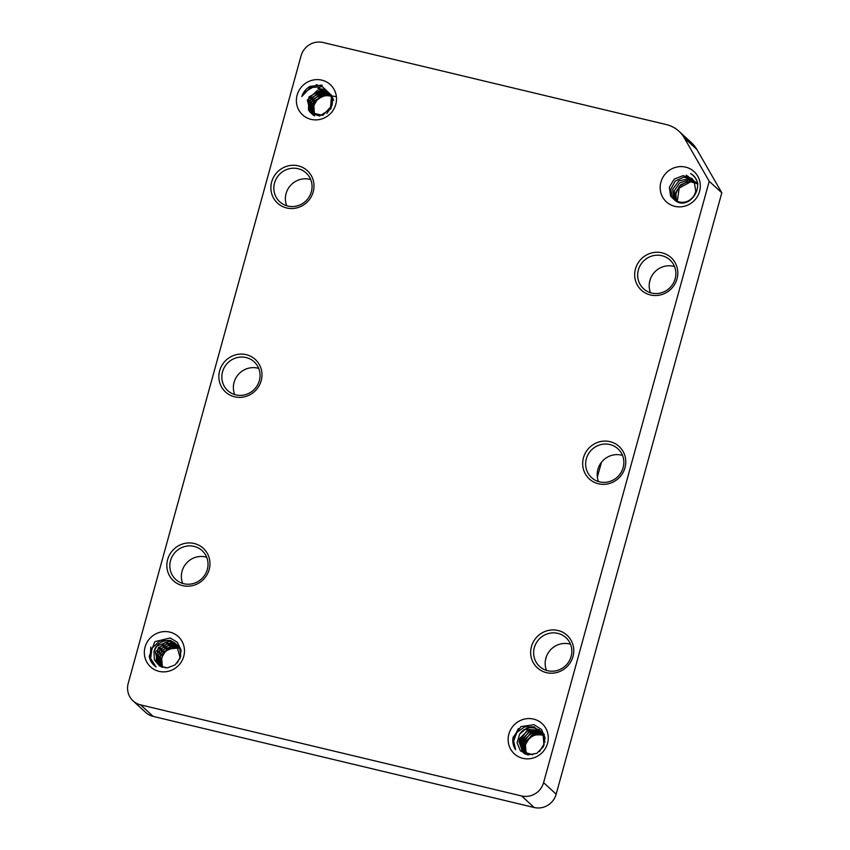 <?xml version="1.0" encoding="UTF-8"?>
<svg xmlns="http://www.w3.org/2000/svg" width="850" height="850" viewBox="0 0 850 850"><rect width="100%" height="100%" fill="white"/><g stroke="black" fill="none" stroke-linecap="round" stroke-linejoin="round"><path stroke-width="1.27" d="M601.418 462.358L597.348 477.126M535.436 728.418A13.526 12.984 -47.5 0 0 534.278 728.078A13.526 12.984 -47.5 0 0 519.648 734.177L517.076 742.794L520.381 750.826L528.041 754.864L536.817 753.323L543.299 746.842L545.084 737.874L541.577 729.555L534.023 724.71L520.976 726.58L513.113 737.301A17.021 16.341 -47.5 0 0 515.631 749.732L513.634 740.998L516.959 732.328L524.726 726.856L534.183 726.888L542.884 735.303A13.526 12.984 -47.5 0 0 535.436 728.418L539.909 731.085M543.288 735.972L543.83 744.398L539.516 751.506M532.674 754.779L522.144 751.496L519.116 739.022L528.838 729.587L540.653 731.839M541.577 732.615L545.094 738.044M524.981 754.024L524.025 753.227M523.43 752.643L520.689 740.467L530.411 731.032L541.333 732.647M524.301 753.27L522.261 741.901L531.983 732.477L541.949 733.529M525.236 753.833L523.834 743.346L533.556 733.911L542.502 734.485M526.246 754.311L525.406 744.791L528.742 739.139L535.171 733.943M544.404 734.644L538.911 729.544M515.631 749.732L513.049 739.128L518.383 728.514M323.053 42.5A18.243 17.51 -47.5 0 0 301.059 55.824L128.222 683.326A18.243 17.51 -47.5 0 0 133.078 700.878A18.243 17.51 -47.5 0 0 140.601 704.873L521.602 795.961A18.243 17.51 -47.5 0 0 543.586 782.638L709.229 181.284L721.799 192.822L696.883 149.483A30.398 29.176 -47.5 0 0 691.518 142.779L678.948 131.24A30.398 29.176 -47.5 0 0 666.4 124.589L323.053 42.5M709.229 181.284L684.314 137.944A30.398 29.176 -47.5 0 0 678.948 131.24M133.078 700.878L145.648 712.417A18.243 17.51 -47.5 0 0 153.181 716.401L534.172 807.5A18.243 17.51 -47.5 0 0 556.166 794.176L721.799 192.822M154.148 665.423A17.021 16.341 -47.5 0 0 156.092 666.942L150.652 658.548L151.959 648.295L159.694 640.911L170.414 640.369L176.396 644.374A13.526 12.984 -47.5 0 0 171.636 641.431A13.526 12.984 -47.5 0 0 170.468 641.091A13.526 12.984 -47.5 0 0 153.967 651.759L154.381 659.887L159.481 665.996L167.322 667.866L175.079 664.912L180.179 658.134L180.986 649.74L177.299 642.303L170.234 637.957L154.849 641.644L149.239 656.338A17.021 16.341 -47.5 0 0 154.148 665.423L150.206 659.494L150.779 647.041M171.636 641.431L176.099 644.098M176.417 644.396L180.019 657.411L177.289 662.862M165.463 667.877L158.344 664.519L155.316 652.035L165.038 642.6L176.906 644.895M177.724 645.586L179.69 647.859M159.662 665.699L156.889 653.48L166.611 644.045L177.607 645.713M160.533 666.336L158.461 654.914L168.173 645.49L178.245 646.606M161.458 666.899L160.034 656.359L169.745 646.935L178.808 647.551M162.446 667.335L161.606 657.804L164.942 652.152L170.893 647.148M162.637 667.388A13.526 12.984 132.5 0 1 164.942 652.152A13.526 12.984 132.5 0 1 169.681 648.794L179.053 648.029M153.967 651.759L156.825 646.106L169.479 641.197L176.311 644.3M176.587 644.544L179.956 649.464L180.731 656.434M162.169 667.25L159.077 665.199L155.933 660.482L158.398 647.541L171.052 642.643L177.108 645.118M159.896 665.89L157.505 661.927L159.959 648.986L172.624 644.077L177.788 645.947M160.778 666.496L159.077 663.361L161.532 650.431L174.197 645.522L178.404 646.85M161.734 667.037L160.65 664.806L163.104 651.865L175.769 646.967L178.957 647.827M176.396 644.374L181.178 651.1M169.809 632.113A20.517 19.699 132.5 0 1 178.447 665.539A20.517 19.699 132.5 0 1 144.957 657.528A20.517 19.699 132.5 0 1 169.809 632.113M206.699 557.26A19.529 18.742 -47.5 0 0 186.649 562.955A19.529 18.742 -47.5 0 0 182.697 583.419M183.791 583.716A19.529 18.742 -47.5 0 0 205.53 573.846A19.529 18.742 -47.5 0 0 202.13 550.651A19.529 18.742 -47.5 0 0 194.066 546.38A19.529 18.742 -47.5 0 0 172.316 556.251A19.529 18.742 -47.5 0 0 175.727 579.445A19.529 18.742 -47.5 0 0 183.791 583.716M194.214 543.511A22.036 21.154 132.5 0 1 203.49 579.403A22.036 21.154 132.5 0 1 167.524 570.807A22.036 21.154 132.5 0 1 194.214 543.511M258.708 368.433A19.529 18.742 -47.5 0 0 238.659 374.127A19.529 18.742 -47.5 0 0 234.706 394.581M235.801 394.878A19.529 18.742 -47.5 0 0 257.55 385.018A19.529 18.742 -47.5 0 0 254.15 361.824A19.529 18.742 -47.5 0 0 246.086 357.553A19.529 18.742 -47.5 0 0 224.336 367.413A19.529 18.742 -47.5 0 0 227.736 390.607A19.529 18.742 -47.5 0 0 235.801 394.878M246.224 354.673A22.036 21.154 132.5 0 1 255.51 390.575A22.036 21.154 132.5 0 1 219.534 381.969A22.036 21.154 132.5 0 1 246.224 354.673M622.508 455.419A19.529 18.742 -47.5 0 0 602.469 461.114A19.529 18.742 -47.5 0 0 598.517 481.567M599.601 481.865A19.529 18.742 -47.5 0 0 621.35 472.005A19.529 18.742 -47.5 0 0 617.95 448.811A19.529 18.742 -47.5 0 0 609.886 444.539A19.529 18.742 -47.5 0 0 588.136 454.399A19.529 18.742 -47.5 0 0 591.547 477.594A19.529 18.742 -47.5 0 0 599.601 481.865M610.024 441.66A22.036 21.154 132.5 0 1 619.31 477.551A22.036 21.154 132.5 0 1 583.344 468.956A22.036 21.154 132.5 0 1 610.024 441.66M570.499 644.247A19.529 18.742 -47.5 0 0 550.46 649.942A19.529 18.742 -47.5 0 0 546.508 670.406M547.591 670.703A19.529 18.742 -47.5 0 0 569.341 660.832A19.529 18.742 -47.5 0 0 565.941 637.638A19.529 18.742 -47.5 0 0 557.876 633.367A19.529 18.742 -47.5 0 0 536.127 643.237A19.529 18.742 -47.5 0 0 539.527 666.421A19.529 18.742 -47.5 0 0 547.591 670.703M558.014 630.498A22.036 21.154 132.5 0 1 567.301 666.389A22.036 21.154 132.5 0 1 531.324 657.794A22.036 21.154 132.5 0 1 558.014 630.498M674.528 266.581A19.529 18.742 -47.5 0 0 654.479 272.276A19.529 18.742 -47.5 0 0 650.526 292.74M651.621 293.038A19.529 18.742 -47.5 0 0 673.37 283.167A19.529 18.742 -47.5 0 0 669.959 259.973A19.529 18.742 -47.5 0 0 661.906 255.701A19.529 18.742 -47.5 0 0 640.156 265.572A19.529 18.742 -47.5 0 0 643.556 288.756A19.529 18.742 -47.5 0 0 651.621 293.038M662.044 252.833A22.036 21.154 132.5 0 1 671.33 288.724A22.036 21.154 132.5 0 1 635.354 280.118A22.036 21.154 132.5 0 1 662.044 252.833M310.717 179.594A19.529 18.742 -47.5 0 0 290.679 185.289A19.529 18.742 -47.5 0 0 286.726 205.753M287.81 206.051A19.529 18.742 -47.5 0 0 309.559 196.18A19.529 18.742 -47.5 0 0 306.159 172.986A19.529 18.742 -47.5 0 0 298.095 168.714A19.529 18.742 -47.5 0 0 276.346 178.585A19.529 18.742 -47.5 0 0 279.746 201.779A19.529 18.742 -47.5 0 0 287.81 206.051M298.233 165.846A22.036 21.154 132.5 0 1 307.519 201.737A22.036 21.154 132.5 0 1 271.554 193.141A22.036 21.154 132.5 0 1 298.233 165.846M690.636 173.549L693.026 175.366A17.021 16.341 -47.5 0 0 690.636 173.549C708.815 184.407 687.331 214.189 673.349 198.762L670.607 196.159L669.354 187.17L674.22 179.095L683.102 175.653L692.049 178.5M673.349 198.762A13.526 12.984 -47.5 0 0 686.566 201.588A13.526 12.984 -47.5 0 0 695.736 191.101L694.142 181.167L686.237 175.111L697.797 183.77A17.021 16.341 -47.5 0 0 693.005 175.344M697.818 183.876L689.201 181.433L680.701 184.694L675.803 192.259L676.419 200.951M697.776 183.664L688.883 179.988L679.564 182.92L674.188 190.984L675.197 200.239M697.861 184.046L689.053 178.712L678.831 180.901L672.679 189.306L673.859 199.229M692.899 179.414L683.857 177.151L675.229 181.029L670.809 189.252L672.446 198.071M694.184 176.545L693.366 175.971M675.389 194.735L679.224 186.437L687.204 181.698M695.003 182.867L689.446 181.422M677.301 201.354L679.192 188.084L691.294 181.486M685.653 167.131A20.517 19.699 132.5 0 1 694.291 200.547A20.517 19.699 132.5 0 1 660.801 192.536A20.517 19.699 132.5 0 1 685.653 167.131M323.669 89.463A13.526 12.984 -47.5 0 0 322.511 89.123A13.526 12.984 -47.5 0 0 317.815 88.878L322.214 85.127L310.112 86.339A17.021 16.341 -47.5 0 0 301.814 96.528L310.133 87.603L322.331 86.679L331.532 95.328L330.512 108.035A13.526 12.984 -47.5 0 0 323.669 89.463L328.142 92.129M332.488 101.777L332.063 105.432L322.862 115.345L310.377 112.54L307.349 100.066L317.071 90.631L328.886 92.873M331.744 95.912L333.689 100.332M314.543 115.919L312.258 114.272M311.557 113.571L308.922 101.501L318.644 92.076L329.566 93.691M312.439 114.187L310.494 102.946L320.216 93.511L330.183 94.573M313.384 114.739L312.067 104.391L321.789 94.956L330.735 95.529M314.404 115.196L313.639 105.825L316.976 100.172L324.402 94.616M314.479 115.228L313.894 105.485A13.526 12.984 132.5 0 1 316.976 100.172A13.526 12.984 132.5 0 1 331.128 96.369M317.815 88.878L328.196 92.183M332.531 100.789L330.862 108.885L319.568 116.067L310.803 112.933L308.465 109.979L308.911 96.942L320.726 90.238L328.929 92.937M314.415 115.876L312.375 114.378M311.621 113.624L310.038 111.424L310.484 98.387L322.299 91.683L329.609 93.755M312.502 114.229L311.61 112.869L312.056 99.832L323.871 93.118L330.225 94.637M313.448 114.771L313.629 101.267L325.444 94.562L330.767 95.604M301.814 96.528L303.439 92.99L317.071 84.543M330.512 108.035L326.878 113.517M321.842 80.144A20.517 19.699 132.5 0 1 330.491 113.56A20.517 19.699 132.5 0 1 297.001 105.549A20.517 19.699 132.5 0 1 321.842 80.144M533.609 719.1A20.517 19.699 132.5 0 1 542.258 752.516A20.517 19.699 132.5 0 1 508.757 744.515A20.517 19.699 132.5 0 1 533.609 719.1M526.447 754.396A13.526 12.984 132.5 0 1 528.742 739.139A13.526 12.984 132.5 0 1 538.252 734.676L542.821 735.144M519.648 734.177L525.342 729.3L538.783 730.246L540.069 731.244M544.149 737.864L543.957 745.439M527.669 754.8L522.793 752.101L518.989 741.625L526.915 730.734L540.802 732.009M523.611 752.781L520.561 743.07L528.487 732.179L541.471 732.838M524.492 753.398L522.134 744.515L530.06 733.624L542.077 733.731M525.449 753.939L523.706 745.96L531.633 735.069L542.608 734.708M542.884 735.303L544.914 742.199M541.896 734.442L538.252 734.676M335.41 96.56L326.464 94.913L318.144 98.674M684.314 137.944L696.883 149.483M543.586 782.638L556.166 794.176M521.602 795.961L534.172 807.5M153.181 716.401L140.601 704.873M545.456 660.036L546.444 656.444M649.485 282.37L650.473 278.779"/></g></svg>
